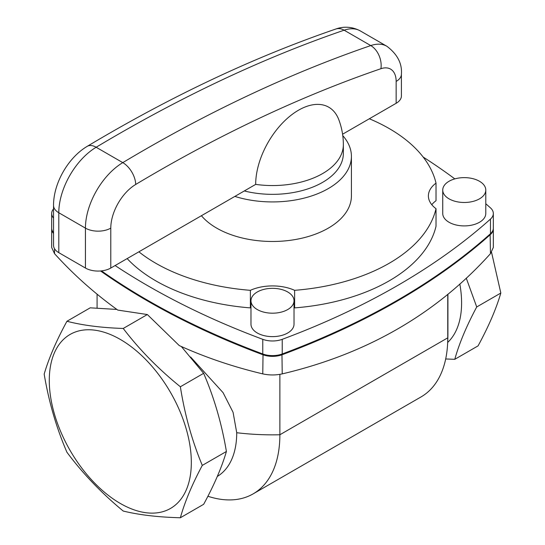<?xml version="1.0" encoding="UTF-8"?>
<svg xmlns="http://www.w3.org/2000/svg" width="545" height="545" viewBox="0 0 545 545"><rect width="100%" height="100%" fill="white"/><g stroke="black" fill="none" stroke-linecap="round" stroke-linejoin="round"><path stroke-width="0.82" d="M342.771 135.63A78.916 45.562 180 0 1 351.416 156.367A78.916 45.562 180 0 1 234.847 196.411M190.648 357.036L223.062 392.638L233.076 412.32L236.728 432.723A96.138 55.508 60 0 1 217.312 476.439M244.289 190.961A70.85 40.902 180 0 0 343.35 153.438L343.35 144.657A70.85 70.85 0 0 0 338.847 119.805A60.556 34.962 120 0 0 291.221 115.138A60.556 34.962 120 0 0 255.68 184.387L110.792 268.038A17.937 10.355 180 0 1 85.429 268.038L58.799 252.655A17.937 10.355 180 0 1 53.539 245.339L53.539 205.424A17.937 10.355 0 0 0 58.799 212.748L85.429 228.123L85.429 268.038M342.573 134.22L396.154 103.284L396.154 81.43A26.903 15.533 120 0 0 380.914 68.704A1596.673 921.847 120 0 0 135.698 184.462A35.875 20.71 120 0 0 110.792 228.123L110.792 268.038M123.231 328.458C101.52 327.749 82.758 325.351 66.933 321.271C56.428 340.55 48.839 358.167 44.172 374.108C48.839 401.869 56.428 427.92 66.933 452.255C82.758 473.523 101.52 493.116 123.231 511.046C139.37 514.971 158.418 517.205 180.368 517.75C184.748 502.006 192.051 484.553 202.29 465.396C192.051 440.851 184.748 414.636 180.368 386.759C158.418 369.033 139.37 349.604 123.231 328.458L147.348 314.54L117.795 310.091C94.517 293.339 73.432 274.53 54.541 253.663L51.673 247.464L51.673 228.859A17.937 10.355 180 0 1 51.686 228.498M493.314 228.498A17.937 10.355 180 0 1 493.327 228.859L493.327 247.464L490.459 253.663C436.32 313.872 366.914 353.943 282.228 373.884C275.763 375.307 269.271 375.307 262.772 373.884C233.301 366.88 205.465 357.445 179.271 345.578L147.348 314.54M181.335 346.518L203.646 373.325C214.151 397.659 221.74 423.71 226.407 451.478C221.74 467.419 214.151 485.03 203.646 504.309L180.368 517.75M66.933 321.271L90.211 307.83L116.432 309.417M491.549 252.321L500.828 293.04C496.161 308.981 488.572 326.591 478.067 345.877L454.789 359.312C459.169 343.568 466.472 326.121 476.718 306.964L466.261 278.141M180.368 386.759L203.646 373.325M476.718 306.964L500.828 293.04M202.29 465.396L226.407 451.478M445.687 358.971L454.789 359.312M207.897 496.257A129.138 74.563 -120 0 0 253.125 493.879L421.012 396.944A129.138 74.563 -120 0 0 447.486 345.864A129.138 74.563 -120 0 0 447.758 337.832A175.415 101.275 0 0 0 447.915 333.574L447.915 294.205M253.125 493.879A129.138 74.563 -120 0 0 279.871 434.76L447.758 337.832L447.758 294.334M279.871 374.367L279.871 434.76A175.415 101.275 0 0 1 236.728 432.723M369.333 118.769A165.012 95.266 180 0 1 436.02 183.14L436.02 200.717A35.875 20.71 180 0 0 431.783 204.695M351.416 156.367L351.416 195.914A78.916 45.562 180 0 1 290.09 240.331A78.916 45.562 180 0 1 201.425 215.711M485.786 203.748A699.507 403.859 180 0 1 490.459 207.87A17.937 10.355 180 0 1 493.327 213.483L493.327 228.13A17.937 10.355 180 0 1 490.459 233.744A699.507 403.859 180 0 1 282.228 353.964A17.937 10.355 180 0 1 262.772 353.964A699.507 403.859 180 0 1 101.472 270.885M53.539 232.729A17.937 10.355 180 0 1 51.673 228.13L51.673 213.483A17.937 10.355 180 0 1 53.539 208.885M294.021 300.765L294.021 324.2A21.521 12.426 180 0 1 287.719 332.988A21.521 12.426 180 0 1 264.264 335.679A21.521 12.426 180 0 1 250.979 324.2L250.979 300.765A21.521 12.426 180 0 1 272.5 288.339A21.521 12.426 180 0 1 294.021 300.765A21.521 12.426 180 0 1 287.719 309.553A21.521 12.426 180 0 1 264.264 312.244A21.521 12.426 180 0 1 250.979 300.765M485.786 190.055L485.786 213.483A21.521 12.426 180 0 1 479.484 222.271A21.521 12.426 180 0 1 456.029 224.962A21.521 12.426 180 0 1 442.738 213.483L442.738 190.055A21.521 12.426 180 0 1 464.265 177.629A21.521 12.426 180 0 1 485.786 190.055A21.521 12.426 180 0 1 479.484 198.843A21.521 12.426 180 0 1 456.029 201.534A21.521 12.426 180 0 1 442.738 190.055M53.539 218.089A17.937 10.355 180 0 1 51.673 213.483M493.327 213.483A17.937 10.355 180 0 1 490.459 219.104A699.507 403.859 180 0 1 282.228 339.324A17.937 10.355 180 0 1 262.772 339.324A699.507 403.859 180 0 1 115.111 265.544M423.138 157.021A699.507 403.859 180 0 1 454.823 178.889M436.02 183.14A35.875 20.71 0 0 0 428.39 195.914A35.875 20.71 0 0 0 436.02 208.68L436.02 226.257A165.012 95.266 180 0 1 294.62 307.891A35.875 20.71 180 0 0 294.021 307.632M436.02 208.68A165.012 95.266 180 0 1 294.62 290.322A35.875 20.71 0 0 0 250.38 290.322L250.38 307.891A35.875 20.71 180 0 1 250.979 307.632M250.38 307.891A165.012 95.266 180 0 1 127.155 258.589M250.38 290.322A165.012 95.266 180 0 1 138.886 251.817M493.327 228.859A17.937 10.355 180 0 1 490.459 234.479A699.507 403.859 180 0 1 282.228 354.7A17.937 10.355 180 0 1 262.772 354.7A699.507 403.859 180 0 1 100.552 270.974M53.539 233.464A17.937 10.355 180 0 1 51.673 228.859M294.62 290.322L294.62 307.891M396.154 81.43A17.937 10.355 0 0 0 401.413 74.113L401.413 95.961A17.937 10.355 180 0 1 396.154 103.284M447.69 342.437A96.138 55.508 -120 0 0 459.817 284.013M120.309 503.451A100.444 57.988 -120 0 0 181.812 415.944A100.444 57.988 -120 0 0 58.799 344.924A100.444 57.988 -120 0 0 120.309 503.451M343.35 144.657A70.85 40.902 180 0 1 255.68 184.387M262.772 339.324L262.772 353.964M282.228 339.324L282.228 353.964M490.459 219.104L490.459 233.744M490.132 234.037L490.459 253.663M281.963 354.066L282.228 373.884M263.037 354.066L262.772 373.884M401.413 74.113C402.203 63.479 397.359 54.193 386.868 46.264L360.238 30.881A44.84 25.887 120 0 0 344.12 30.193L370.757 45.576A1614.61 932.202 120 0 0 122.782 162.628A53.805 31.065 120 0 0 85.429 228.123A17.937 10.355 180 0 0 110.792 228.123M386.868 46.264A44.84 25.887 120 0 0 370.757 45.576A17.937 12.208 -108.9 0 1 380.914 68.704M53.539 205.424C53.43 183.345 68.091 157.662 87.166 146.373C170.708 96.39 253.575 57.279 335.781 29.042A17.937 12.208 71.1 0 1 344.12 30.193A1614.61 932.202 120 0 0 96.145 147.252L122.782 162.628A17.937 10.164 -120.9 0 1 135.698 184.462M87.166 146.373A17.937 10.164 59.1 0 1 96.145 147.252A53.805 31.065 120 0 0 58.799 212.748L58.799 252.655M54.541 248.745L54.541 253.663M447.486 345.864A175.415 175.415 0 0 0 447.915 333.574M97.085 308.075L97.085 294.205M335.781 29.042C340.366 27.332 349.611 25.281 360.238 30.881"/></g></svg>
